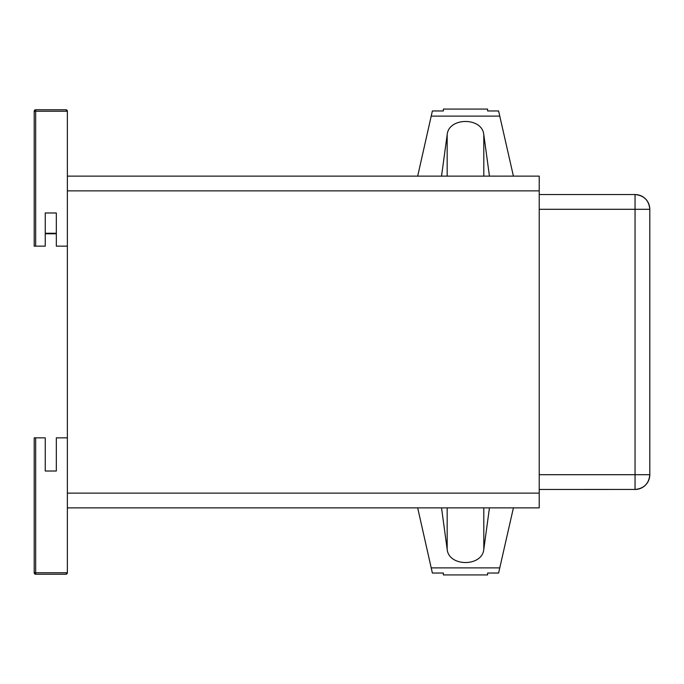 <?xml version="1.0" encoding="UTF-8"?>
<svg xmlns="http://www.w3.org/2000/svg" width="684" height="684" viewBox="0 0 684 684"><rect width="100%" height="100%" fill="white"/><g stroke="black" fill="none" stroke-linecap="round" stroke-linejoin="round"><path stroke-width="1.03" d="M441.531 507.879L447.174 549.295C448.61 566.933 482.365 566.933 483.802 549.295L489.453 507.879M513.41 507.879L499.773 567.882L431.202 567.882L417.685 507.879M431.202 567.882L432.373 573.038L431.202 567.882M432.373 573.038L443.369 573.038L443.369 574.928L487.606 574.928L487.606 573.038L498.602 573.038L499.773 567.882L498.602 573.038M441.531 176.121L447.174 134.705C448.61 117.067 482.365 117.067 483.802 134.705L489.453 176.121M513.41 176.121L498.602 110.962L499.773 116.118L431.202 116.118L432.373 110.962L417.685 176.121M432.373 110.962L443.369 110.962L443.369 109.072L487.606 109.072L487.606 110.962L498.602 110.962M635.658 489.436L539.214 489.453M539.214 194.547L635.051 194.547C644.012 195.427 648.928 200.344 649.8 209.295L635.051 209.295L635.051 194.547L635.051 474.705L539.214 474.705M635.051 474.705L649.8 474.705C648.928 483.656 644.012 488.573 635.051 489.453L635.051 474.705L635.051 489.453A14.749 14.749 0 0 0 649.8 474.705L649.8 209.295A14.749 14.749 0 0 0 635.051 194.547A14.749 14.749 0 0 1 635.658 194.564M649.8 474.705L649.791 475.312M35.671 246.154L34.2 246.154L34.2 111.244L35.671 111.244L35.671 109.765L65.903 109.765L67.374 111.244L67.374 246.154L56.319 246.154L56.319 212.98L45.255 212.98L45.255 246.154L35.671 246.154L35.671 111.244L67.374 111.244A1.471 1.471 0 0 0 65.903 109.765L66.057 109.773M34.2 111.244A1.471 1.471 0 0 1 35.671 109.765A1.471 1.471 0 0 0 34.2 111.244L34.2 246.154M67.126 110.415L67.374 111.244M56.319 471.019L56.319 437.846L67.374 437.846L67.374 572.756A1.471 1.471 0 0 1 65.903 574.235L35.671 574.235L35.671 572.756L34.2 572.756A1.471 1.471 0 0 0 35.671 574.235A1.471 1.471 0 0 1 34.2 572.756L34.2 437.846L45.255 437.846L45.255 471.019L56.319 471.019L45.255 471.019M35.671 437.846L35.671 572.756L67.374 572.756L65.903 574.235M67.374 507.879L539.214 507.879L539.214 493.138L67.374 493.138L67.374 190.862L539.214 190.862L539.214 176.121L67.374 176.121M539.214 493.138L539.214 190.862M447.174 507.879L447.174 549.295M483.802 549.295L483.802 507.879M483.802 134.705L483.802 176.121M447.174 176.121L447.174 134.705M45.255 233.261L56.319 233.261M539.214 209.295L635.051 209.295M56.319 233.783L45.255 233.783"/></g></svg>
